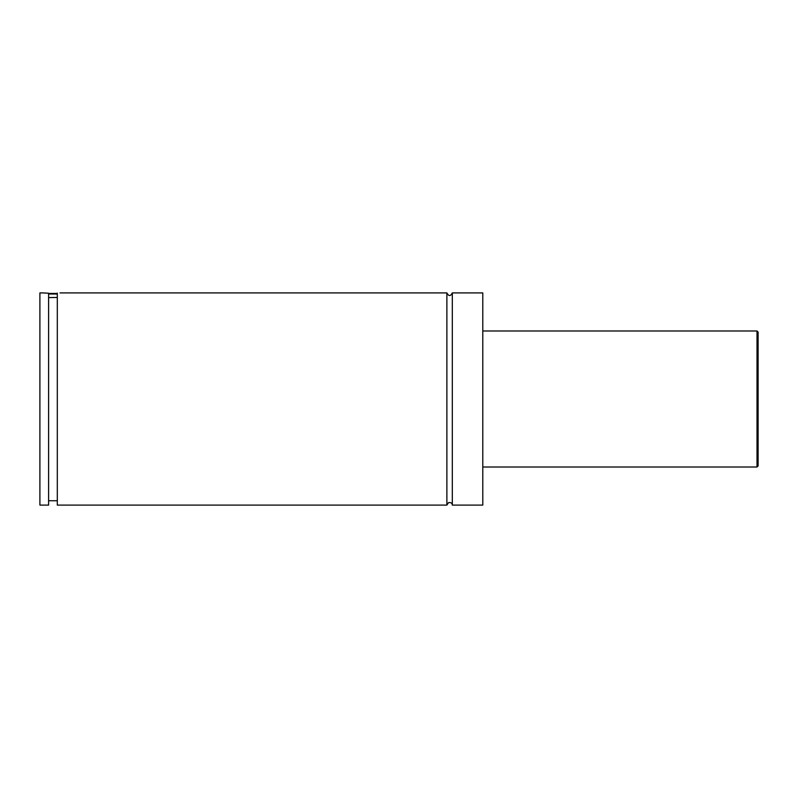 <?xml version="1.0" encoding="UTF-8"?>
<svg xmlns="http://www.w3.org/2000/svg" width="798" height="798" viewBox="0 0 798 798"><rect width="100%" height="100%" fill="white"/><g stroke="black" fill="none" stroke-linecap="round" stroke-linejoin="round"><path stroke-width="1.2" d="M446.88 292.906L446.88 505.094L448.546 502.59C451.01 502.331 452.267 503.169 452.316 505.094L452.316 292.906C450.511 296.407 448.695 296.407 446.88 292.906L60.03 292.906M57.306 293.993L48.608 293.993M48.608 293.445L57.306 293.445M48.608 297.594L57.306 297.454M42.623 292.906L48.608 293.225L48.608 505.094L39.9 505.094L39.9 292.906L42.623 292.906M57.306 293.095C60.907 292.846 60.907 292.846 57.306 293.095L57.306 505.094L446.88 505.094M758.1 399L758.1 465.922L757.013 467.01L757.013 330.99L758.1 332.078L758.1 399M452.316 505.094L482.79 505.094L482.79 292.906L452.316 292.906M757.013 330.99L482.79 330.99M757.013 467.01L482.79 467.01M57.306 500.745L48.608 500.745"/></g></svg>
